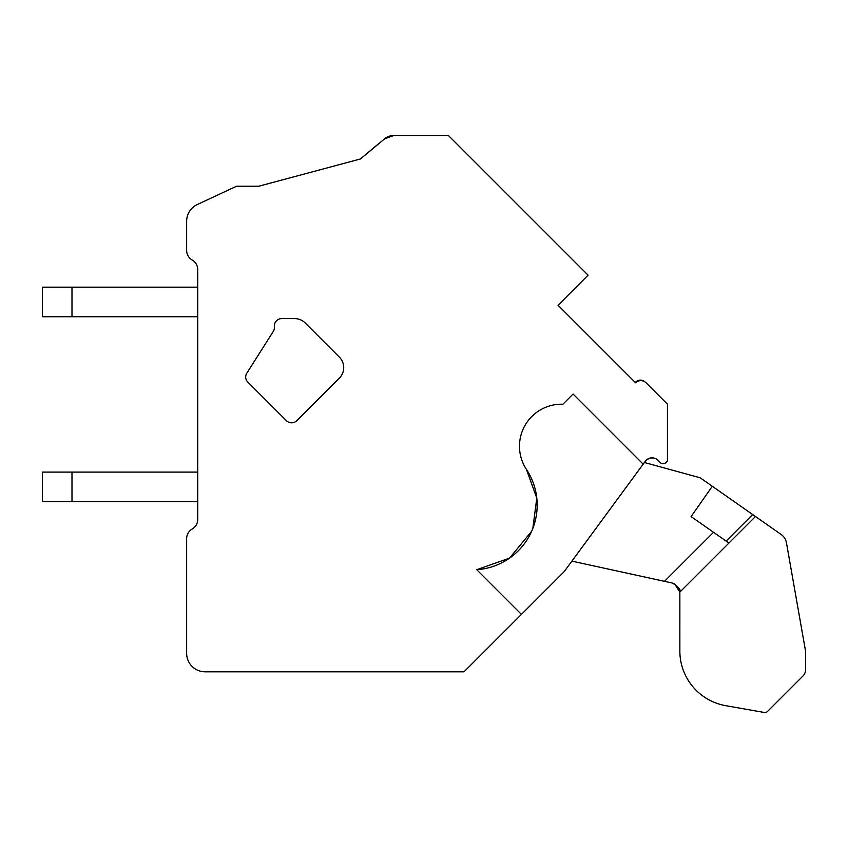 <?xml version="1.0" encoding="UTF-8"?>
<svg xmlns="http://www.w3.org/2000/svg" width="848" height="848" viewBox="0 0 848 848"><rect width="100%" height="100%" fill="white"/><g stroke="black" fill="none" stroke-linecap="round" stroke-linejoin="round"><path stroke-width="1.27" d="M521.435 614.397L464.026 671.807L205.131 671.807A18.497 18.497 0 0 1 186.645 653.31L186.645 538.639A11.098 11.098 0 0 1 192.189 529.025A11.098 11.098 0 0 0 197.732 519.421L197.732 269.632A11.098 11.098 0 0 0 192.189 260.018A11.098 11.098 0 0 1 186.645 250.414L186.645 221.275A18.497 18.497 0 0 1 197.319 204.516L236.571 186.221L258.757 186.221L360.464 158.968L385.882 137.768L393.726 135.532L448.444 135.532L393.726 135.532L448.444 135.532L588.077 275.165L558.026 305.216L635.608 382.798A7.399 7.399 0 0 1 646.07 382.798L667.44 404.167L667.44 460.973L665.563 462.754A3.699 3.699 0 0 1 660.401 462.679L658.027 460.305A8.416 8.416 0 0 0 645.296 461.27L564.164 571.658L521.435 614.397L476.724 569.686L509.553 558.132L531.643 531.251M532.841 528.346L536.784 498.105L526.438 469.41A42.04 42.04 0 0 1 562.892 404.231L573.078 394.044L643.176 464.153M384.186 139.008A14.798 14.798 0 0 1 393.726 135.532L417.767 135.532L393.726 135.532L417.767 135.532L393.726 135.532L417.767 135.532L393.726 135.532L384.186 139.008L385.882 137.768L393.705 135.532L385.904 137.758L393.726 135.532L385.904 137.758L384.186 139.008M476.724 569.686A64.724 64.724 0 0 0 526.438 469.41M296.842 420.64L339.391 378.081A14.798 14.798 0 0 0 339.391 357.167L305.163 322.94A14.798 14.798 0 0 0 294.701 318.604L281.748 318.604A7.399 7.399 0 0 0 274.37 326.597A9.084 9.084 0 0 1 273.756 330.699L246.757 373.268A7.017 7.017 0 0 0 247.722 381.982L286.38 420.64A7.399 7.399 0 0 0 296.842 420.64M71.985 501.677L71.985 472.092L42.4 472.092L42.4 501.677L197.732 501.677M71.985 472.092L197.732 472.092M71.985 316.749L71.985 287.165L42.4 287.165L42.4 316.749L197.732 316.749M71.985 287.165L197.732 287.165M767.535 711.44L802.897 676.079A9.243 9.243 0 0 0 805.6 669.549L805.6 651.72A3.699 3.699 0 0 0 805.547 651.084L786.456 542.826A12.943 12.943 0 0 0 781.135 534.473L755.483 516.506L781.135 534.473L755.483 516.506L781.135 534.473L755.483 516.506L679.852 592.137L679.852 651.031L679.842 591.893L679.852 651.031A55.48 55.48 0 0 0 725.697 705.663L764.271 712.468A3.699 3.699 0 0 0 767.535 711.44M712.309 486.286L691.099 516.58L728.92 543.059L726.121 541.098L728.92 543.059L726.121 541.098L728.92 543.059L726.121 541.098L752.674 514.545L755.483 516.506L700.194 477.795L644.406 462.499M571.902 561.132L672.581 583.106C678.771 587.145 681.198 590.155 679.852 592.137L674.584 583.795M727.308 541.925L728.92 543.059M558.079 305.269L587.749 275.494M186.645 221.275L186.645 250.414A11.098 11.098 0 0 0 192.189 260.018M197.732 519.421A11.098 11.098 0 0 1 192.189 529.025M186.645 653.31L186.645 538.639M464.026 671.807L205.131 671.807M644.989 461.704A9.127 9.127 0 0 1 655.175 458.429M666.941 461.45A4.24 4.24 0 0 1 664.726 463.347M635.3 382.49A6.742 6.742 0 0 1 645.01 381.929M258.757 186.221L360.464 158.968L378.823 143.513M713.539 532.29L664.493 581.336"/></g></svg>
